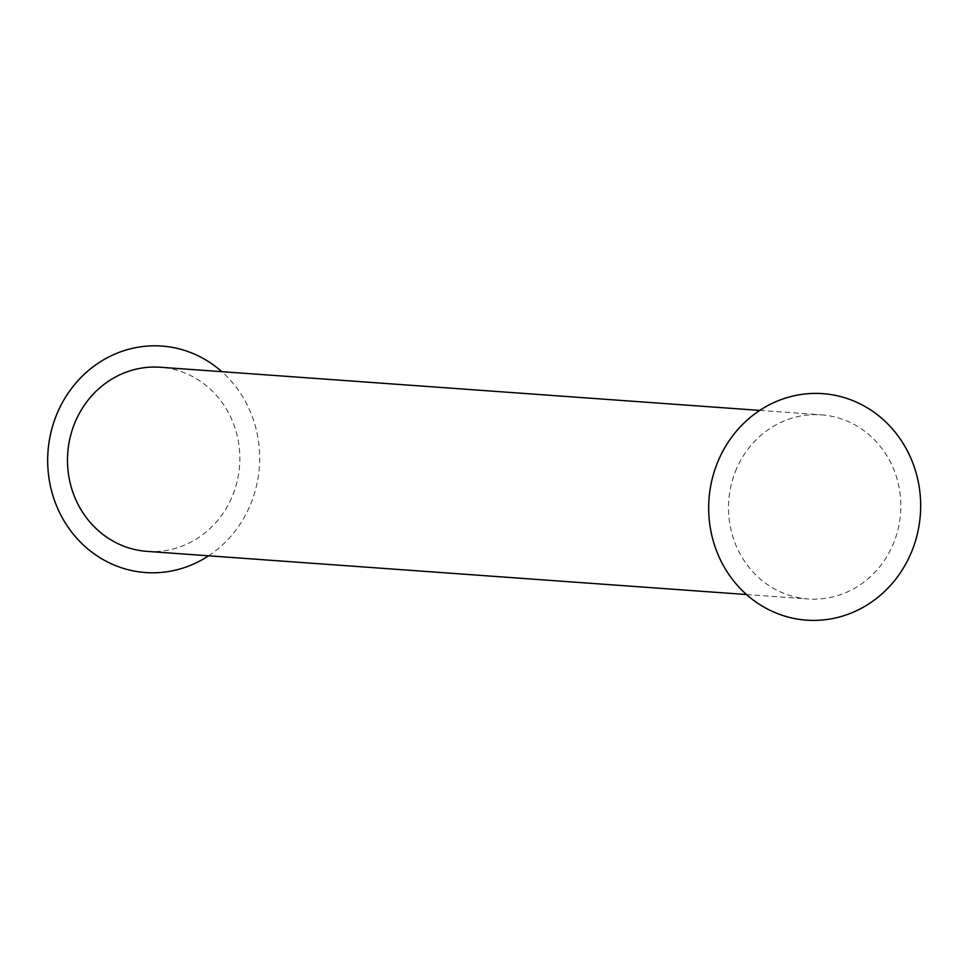 <?xml version="1.0" encoding="UTF-8"?>
<svg xmlns="http://www.w3.org/2000/svg" width="969" height="969" viewBox="0 0 969 969"><rect width="100%" height="100%" fill="white"/><g stroke="black" fill="none" stroke-linecap="round" stroke-linejoin="round"><path stroke-width="0.73" stroke-dasharray="4.84 3.63" d="M147.046 551.373A92.297 86.144 94.1 0 0 231.603 497.884A92.297 86.144 94.1 0 0 160.297 367.251M736.743 468.33A92.297 86.144 94.1 0 0 808.037 598.963A92.297 86.144 94.1 0 0 892.606 545.474A92.297 86.144 94.1 0 0 821.3 414.841A92.297 86.144 94.1 0 0 736.743 468.33M208.577 555.806A113.53 105.96 94.1 0 0 249.53 506.751A113.53 105.96 94.1 0 0 221.84 371.672M746.505 594.53L808.037 598.963M759.757 410.408L821.3 414.841"/><path stroke-width="1.45" d="M759.757 410.408L160.297 367.251A92.297 86.144 94.1 0 0 75.739 420.74A92.297 86.144 94.1 0 0 147.046 551.373L746.505 594.53M910.521 554.341A113.53 105.96 94.1 0 0 859.927 403.794A113.53 105.96 94.1 0 0 718.816 459.463A113.53 105.96 94.1 0 0 769.41 610.01A113.53 105.96 94.1 0 0 910.521 554.341M221.84 371.672A113.53 105.96 94.1 0 0 57.813 411.873A113.53 105.96 94.1 0 0 82.692 544.348A113.53 105.96 94.1 0 0 208.577 555.806"/></g></svg>
